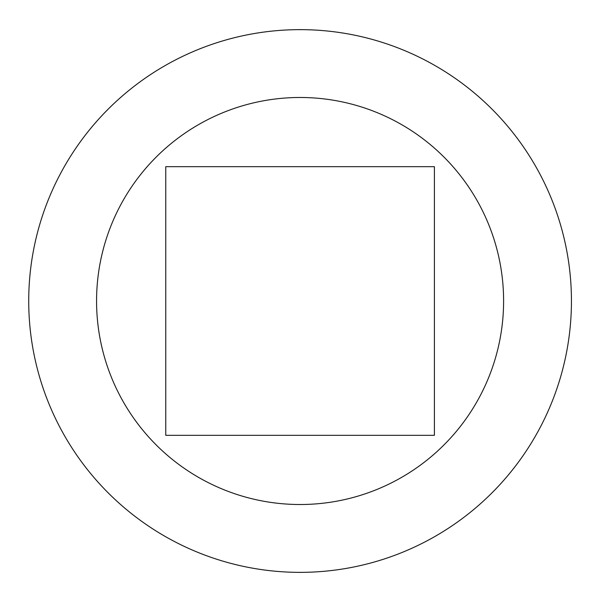 <?xml version="1.0" encoding="UTF-8"?>
<svg xmlns="http://www.w3.org/2000/svg" width="602" height="602" viewBox="0 0 602 602"><rect width="100%" height="100%" fill="white"/><g stroke="black" fill="none" stroke-linecap="round" stroke-linejoin="round"><path stroke-width="0.9" d="M571.441 301A271.359 271.359 0 0 0 164.406 65.994A271.359 271.359 0 0 0 164.406 536.006A271.359 271.359 0 0 0 571.441 301M503.603 301A203.521 203.521 0 0 0 198.321 124.749A203.521 203.521 0 0 0 198.321 477.251A203.521 203.521 0 0 0 503.603 301M165.761 435.321L434.403 435.321L434.403 166.679L165.761 166.679L165.761 435.321"/></g></svg>
